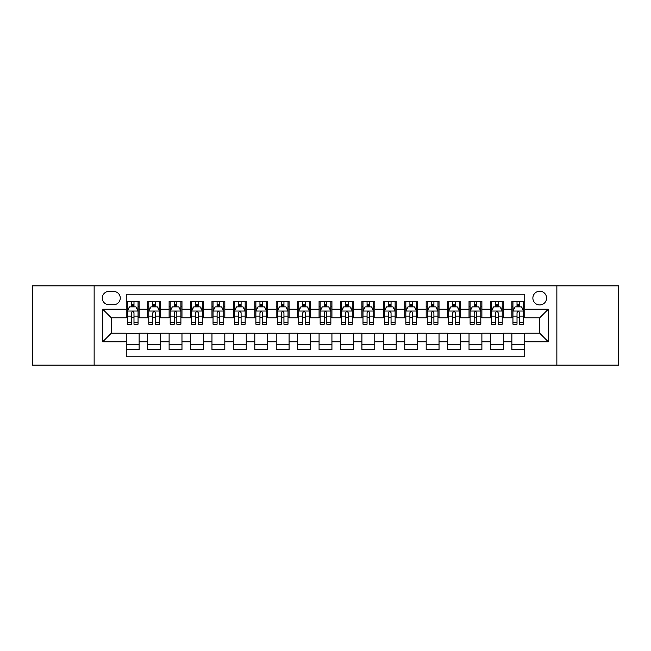 <?xml version="1.0" encoding="UTF-8"?>
<svg xmlns="http://www.w3.org/2000/svg" width="651" height="651" viewBox="0 0 651 651"><rect width="100%" height="100%" fill="white"/><g stroke="black" fill="none" stroke-linecap="round" stroke-linejoin="round"><path stroke-width="0.98" d="M539.72 291.225A6.852 6.852 0 0 0 532.868 298.077A6.852 6.852 0 0 0 539.72 304.937A6.852 6.852 0 0 0 546.58 298.077A6.852 6.852 0 0 0 539.72 291.225M556.857 365.13L618.45 365.13L618.45 285.87L556.857 285.87L556.857 365.13L94.143 365.13L94.143 285.87L32.55 285.87L32.55 365.13L94.143 365.13M524.73 301.397L511.873 301.397L511.873 309.217L503.304 309.217L503.304 317.786L511.873 317.786L511.873 309.217M503.304 309.217L503.304 301.397L490.455 301.397L490.455 309.217L481.886 309.217L481.886 317.786L490.455 317.786L490.455 309.217M481.886 309.217L481.886 301.397L469.029 301.397L469.029 309.217L460.46 309.217L460.46 317.786L469.029 317.786L469.029 309.217M460.46 309.217L460.46 301.397L447.603 301.397L447.603 309.217L439.034 309.217L439.034 317.786L447.603 317.786L447.603 309.217M439.034 309.217L439.034 301.397L426.185 301.397L426.185 309.217L417.617 309.217L417.617 317.786L426.185 317.786L426.185 309.217M417.617 309.217L417.617 301.397L404.759 301.397L404.759 309.217L396.19 309.217L396.19 317.786L404.759 317.786L404.759 309.217M396.19 309.217L396.19 301.397L383.341 301.397L383.341 309.217L374.773 309.217L374.773 317.786L383.341 317.786L383.341 309.217M374.773 309.217L374.773 301.397L361.915 301.397L361.915 309.217L353.347 309.217L353.347 317.786L361.915 317.786L361.915 309.217M353.347 309.217L353.347 301.397L340.497 301.397L340.497 309.217L331.929 309.217L331.929 317.786L340.497 317.786L340.497 309.217M331.929 309.217L331.929 301.397L319.071 301.397L319.071 309.217L310.503 309.217L310.503 317.786L319.071 317.786L319.071 309.217M310.503 309.217L310.503 301.397L297.653 301.397L297.653 309.217L289.085 309.217L289.085 317.786L297.653 317.786L297.653 309.217M289.085 309.217L289.085 301.397L276.227 301.397L276.227 309.217L267.659 309.217L267.659 317.786L276.227 317.786L276.227 309.217M267.659 309.217L267.659 301.397L254.81 301.397L254.81 309.217L246.241 309.217L246.241 317.786L254.81 317.786L254.81 309.217M246.241 309.217L246.241 301.397L233.383 301.397L233.383 309.217L224.815 309.217L224.815 317.786L233.383 317.786L233.383 309.217M224.815 309.217L224.815 301.397L211.966 301.397L211.966 309.217L203.397 309.217L203.397 317.786L211.966 317.786L211.966 309.217M203.397 309.217L203.397 301.397L190.54 301.397L190.54 309.217L181.971 309.217L181.971 317.786L190.54 317.786L190.54 309.217M181.971 309.217L181.971 301.397L169.114 301.397L169.114 309.217L160.545 309.217L160.545 317.786L169.114 317.786L169.114 309.217M160.545 309.217L160.545 301.397L147.696 301.397L147.696 317.786L139.127 317.786L139.127 301.397L126.27 301.397M126.27 349.603L139.127 349.603L139.127 333.214L147.696 333.214L147.696 349.603L160.545 349.603L160.545 333.214L169.114 333.214L169.114 341.783L160.545 341.783M169.114 341.783L169.114 349.603L181.971 349.603L181.971 333.214L190.54 333.214L190.54 341.783L181.971 341.783M190.54 341.783L190.54 349.603L203.397 349.603L203.397 333.214L211.966 333.214L211.966 341.783L203.397 341.783M211.966 341.783L211.966 349.603L224.815 349.603L224.815 333.214L233.383 333.214L233.383 341.783L224.815 341.783M233.383 341.783L233.383 349.603L246.241 349.603L246.241 333.214L254.81 333.214L254.81 341.783L246.241 341.783M254.81 341.783L254.81 349.603L267.659 349.603L267.659 333.214L276.227 333.214L276.227 341.783L267.659 341.783M276.227 341.783L276.227 349.603L289.085 349.603L289.085 333.214L297.653 333.214L297.653 341.783L289.085 341.783M297.653 341.783L297.653 349.603L310.503 349.603L310.503 333.214L319.071 333.214L319.071 341.783L310.503 341.783M319.071 341.783L319.071 349.603L331.929 349.603L331.929 333.214L340.497 333.214L340.497 341.783L331.929 341.783M340.497 341.783L340.497 349.603L353.347 349.603L353.347 333.214L361.915 333.214L361.915 341.783L353.347 341.783M361.915 341.783L361.915 349.603L374.773 349.603L374.773 333.214L383.341 333.214L383.341 341.783L374.773 341.783M383.341 341.783L383.341 349.603L396.19 349.603L396.19 333.214L404.759 333.214L404.759 341.783L396.19 341.783M404.759 341.783L404.759 349.603L417.617 349.603L417.617 333.214L426.185 333.214L426.185 341.783L417.617 341.783M426.185 341.783L426.185 349.603L439.034 349.603L439.034 333.214L447.603 333.214L447.603 341.783L439.034 341.783M447.603 341.783L447.603 349.603L460.46 349.603L460.46 333.214L469.029 333.214L469.029 341.783L460.46 341.783M469.029 341.783L469.029 349.603L481.886 349.603L481.886 333.214L490.455 333.214L490.455 341.783L481.886 341.783M490.455 341.783L490.455 349.603L503.304 349.603L503.304 333.214L511.873 333.214L511.873 341.783L503.304 341.783M108.92 304.717L113.632 304.717A6.64 6.64 0 0 0 120.272 298.077A6.64 6.64 0 0 0 113.632 291.436L108.92 291.436A6.64 6.64 0 0 0 102.28 298.077A6.64 6.64 0 0 0 108.92 304.717M556.857 285.87L94.143 285.87M524.73 309.217L524.73 294.219L126.27 294.219L126.27 317.786L111.28 317.786L111.28 333.214L126.27 333.214L126.27 356.781L524.73 356.781L524.73 333.214L539.72 333.214L539.72 317.786L524.73 317.786L524.73 309.217L548.288 309.217L548.288 341.783L524.73 341.783M126.27 341.783L102.712 341.783L102.712 309.217L126.27 309.217M511.873 341.783L511.873 349.603L524.73 349.603M126.27 306.759L127.344 306.759M131.412 306.759L133.984 306.759M138.053 306.759L139.127 306.759M126.27 317.574L127.344 317.574M131.412 317.574L133.984 317.574M138.053 317.574L139.127 317.574M126.27 333.426L139.127 333.426M126.27 344.241L139.127 344.241M147.696 317.574L148.77 317.574M152.839 317.574L155.41 317.574M159.479 317.574L160.545 317.574M147.696 306.759L148.77 306.759M152.839 306.759L155.41 306.759M159.479 306.759L160.545 306.759M147.696 333.426L160.545 333.426M147.696 344.241L160.545 344.241M169.114 333.426L181.971 333.426M169.114 344.241L181.971 344.241M169.114 306.759L170.188 306.759M174.256 306.759L176.828 306.759M180.897 306.759L181.971 306.759M169.114 317.574L170.188 317.574M174.256 317.574L176.828 317.574M180.897 317.574L181.971 317.574M190.54 333.426L203.397 333.426M190.54 344.241L203.397 344.241M190.54 306.759L191.614 306.759M195.682 306.759L198.254 306.759M202.323 306.759L203.397 306.759M190.54 317.574L191.614 317.574M195.682 317.574L198.254 317.574M202.323 317.574L203.397 317.574M211.966 333.426L224.815 333.426M211.966 344.241L224.815 344.241M211.966 306.759L213.032 306.759M217.1 306.759L219.672 306.759M223.741 306.759L224.815 306.759M211.966 317.574L213.032 317.574M217.1 317.574L219.672 317.574M223.741 317.574L224.815 317.574M233.383 333.426L246.241 333.426M233.383 344.241L246.241 344.241M233.383 306.759L234.458 306.759M238.526 306.759L241.098 306.759M245.167 306.759L246.241 306.759M233.383 317.574L234.458 317.574M238.526 317.574L241.098 317.574M245.167 317.574L246.241 317.574M254.81 333.426L267.659 333.426M254.81 344.241L267.659 344.241M254.81 306.759L255.876 306.759M259.944 306.759L262.516 306.759M266.593 306.759L267.659 306.759M254.81 317.574L255.876 317.574M259.944 317.574L262.516 317.574M266.593 317.574L267.659 317.574M276.227 333.426L289.085 333.426M276.227 344.241L289.085 344.241M276.227 306.759L277.302 306.759M281.37 306.759L283.942 306.759M288.011 306.759L289.085 306.759M276.227 317.574L277.302 317.574M281.37 317.574L283.942 317.574M288.011 317.574L289.085 317.574M297.653 333.426L310.503 333.426M297.653 344.241L310.503 344.241M297.653 306.759L298.719 306.759M302.796 306.759L305.36 306.759M309.437 306.759L310.503 306.759M297.653 317.574L298.719 317.574M302.796 317.574L305.36 317.574M309.437 317.574L310.503 317.574M319.071 333.426L331.929 333.426M319.071 344.241L331.929 344.241M319.071 306.759L320.146 306.759M324.214 306.759L326.786 306.759M330.854 306.759L331.929 306.759M319.071 317.574L320.146 317.574M324.214 317.574L326.786 317.574M330.854 317.574L331.929 317.574M340.497 333.426L353.347 333.426M340.497 344.241L353.347 344.241M340.497 306.759L341.563 306.759M345.64 306.759L348.204 306.759M352.281 306.759L353.347 306.759M340.497 317.574L341.563 317.574M345.64 317.574L348.204 317.574M352.281 317.574L353.347 317.574M361.915 333.426L374.773 333.426M361.915 344.241L374.773 344.241M361.915 306.759L362.989 306.759M367.058 306.759L369.63 306.759M373.698 306.759L374.773 306.759M361.915 317.574L362.989 317.574M367.058 317.574L369.63 317.574M373.698 317.574L374.773 317.574M383.341 333.426L396.19 333.426M383.341 344.241L396.19 344.241M383.341 306.759L384.407 306.759M388.484 306.759L391.056 306.759M395.124 306.759L396.19 306.759M383.341 317.574L384.407 317.574M388.484 317.574L391.056 317.574M395.124 317.574L396.19 317.574M404.759 333.426L417.617 333.426M404.759 344.241L417.617 344.241M404.759 306.759L405.833 306.759M409.902 306.759L412.474 306.759M416.542 306.759L417.617 306.759M404.759 317.574L405.833 317.574M409.902 317.574L412.474 317.574M416.542 317.574L417.617 317.574M426.185 333.426L439.034 333.426M426.185 344.241L439.034 344.241M426.185 306.759L427.259 306.759M431.328 306.759L433.9 306.759M437.968 306.759L439.034 306.759M426.185 317.574L427.259 317.574M431.328 317.574L433.9 317.574M437.968 317.574L439.034 317.574M447.603 333.426L460.46 333.426M447.603 344.241L460.46 344.241M447.603 306.759L448.677 306.759M452.746 306.759L455.318 306.759M459.386 306.759L460.46 306.759M447.603 317.574L448.677 317.574M452.746 317.574L455.318 317.574M459.386 317.574L460.46 317.574M469.029 333.426L481.886 333.426M469.029 344.241L481.886 344.241M469.029 306.759L470.103 306.759M474.172 306.759L476.744 306.759M480.812 306.759L481.886 306.759M469.029 317.574L470.103 317.574M474.172 317.574L476.744 317.574M480.812 317.574L481.886 317.574M490.455 333.426L503.304 333.426M490.455 344.241L503.304 344.241M490.455 306.759L491.521 306.759M495.59 306.759L498.161 306.759M502.23 306.759L503.304 306.759M490.455 317.574L491.521 317.574M495.59 317.574L498.161 317.574M502.23 317.574L503.304 317.574M511.873 333.426L524.73 333.426M511.873 344.241L524.73 344.241M511.873 306.759L512.947 306.759M517.016 306.759L519.588 306.759M523.656 306.759L524.73 306.759M511.873 317.574L512.947 317.574M517.016 317.574L519.588 317.574M523.656 317.574L524.73 317.574M111.28 317.786L102.712 309.217M111.28 333.214L102.712 341.783M548.288 309.217L539.72 317.786M548.288 341.783L539.72 333.214M133.984 304.188L131.412 304.188M138.053 322.473L133.984 322.473L133.984 324.214L138.053 324.214L138.053 311.145L135.913 306.865L129.484 306.865L127.344 311.145L127.344 324.214L131.412 324.214L131.412 322.473L127.344 322.473M127.344 311.145L127.344 301.397M138.053 311.145L138.053 301.397M131.412 306.865L131.412 301.397M133.984 301.397L133.984 306.865M133.984 322.473L133.984 312.757C133.129 311.105 132.275 311.105 131.412 312.757L131.412 322.473M155.41 304.188L152.839 304.188M159.479 322.473L155.41 322.473L155.41 324.214L159.479 324.214L159.479 311.145L157.339 306.865L150.91 306.865L148.77 311.145L148.77 324.214L152.839 324.214L152.839 322.473L148.77 322.473M148.77 311.145L148.77 301.397M159.479 311.145L159.479 301.397M152.839 306.865L152.839 301.397M155.41 301.397L155.41 306.865M155.41 322.473L155.41 312.757C154.547 311.105 153.693 311.105 152.839 312.757L152.839 322.473M176.828 304.188L174.256 304.188M180.897 322.473L176.828 322.473L176.828 324.214L180.897 324.214L180.897 311.145L178.756 306.865L172.328 306.865L170.188 311.145L170.188 324.214L174.256 324.214L174.256 322.473L170.188 322.473M170.188 311.145L170.188 301.397M180.897 311.145L180.897 301.397M174.256 306.865L174.256 301.397M176.828 301.397L176.828 306.865M176.828 322.473L176.828 312.757C175.973 311.105 175.119 311.105 174.256 312.757L174.256 322.473M198.254 304.188L195.682 304.188M202.323 322.473L198.254 322.473L198.254 324.214L202.323 324.214L202.323 311.145L200.183 306.865L193.754 306.865L191.614 311.145L191.614 324.214L195.682 324.214L195.682 322.473L191.614 322.473M191.614 311.145L191.614 301.397M202.323 311.145L202.323 301.397M195.682 306.865L195.682 301.397M198.254 301.397L198.254 306.865M198.254 322.473L198.254 312.757C197.399 311.105 196.537 311.105 195.682 312.757L195.682 322.473M219.672 304.188L217.1 304.188M223.741 322.473L219.672 322.473L219.672 324.214L223.741 324.214L223.741 311.145L221.6 306.865L215.172 306.865L213.032 311.145L213.032 324.214L217.1 324.214L217.1 322.473L213.032 322.473M213.032 311.145L213.032 301.397M223.741 311.145L223.741 301.397M217.1 306.865L217.1 301.397M219.672 301.397L219.672 306.865M219.672 322.473L219.672 312.757C218.817 311.105 217.963 311.105 217.1 312.757L217.1 322.473M241.098 304.188L238.526 304.188M245.167 322.473L241.098 322.473L241.098 324.214L245.167 324.214L245.167 311.145L243.026 306.865L236.598 306.865L234.458 311.145L234.458 324.214L238.526 324.214L238.526 322.473L234.458 322.473M234.458 311.145L234.458 301.397M245.167 311.145L245.167 301.397M238.526 306.865L238.526 301.397M241.098 301.397L241.098 306.865M241.098 322.473L241.098 312.757C240.243 311.105 239.381 311.105 238.526 312.757L238.526 322.473M262.516 304.188L259.944 304.188M266.593 322.473L262.516 322.473L262.516 324.214L266.593 324.214L266.593 311.145L264.444 306.865L258.016 306.865L255.876 311.145L255.876 324.214L259.944 324.214L259.944 322.473L255.876 322.473M255.876 311.145L255.876 301.397M266.593 311.145L266.593 301.397M259.944 306.865L259.944 301.397M262.516 301.397L262.516 306.865M262.516 322.473L262.516 312.757C261.661 311.105 260.807 311.105 259.944 312.757L259.944 322.473M283.942 304.188L281.37 304.188M288.011 322.473L283.942 322.473L283.942 324.214L288.011 324.214L288.011 311.145L285.87 306.865L279.442 306.865L277.302 311.145L277.302 324.214L281.37 324.214L281.37 322.473L277.302 322.473M277.302 311.145L277.302 301.397M288.011 311.145L288.011 301.397M281.37 306.865L281.37 301.397M283.942 301.397L283.942 306.865M283.942 322.473L283.942 312.757C283.087 311.105 282.225 311.105 281.37 312.757L281.37 322.473M305.36 304.188L302.796 304.188M309.437 322.473L305.36 322.473L305.36 324.214L309.437 324.214L309.437 311.145L307.288 306.865L300.868 306.865L298.719 311.145L298.719 324.214L302.796 324.214L302.796 322.473L298.719 322.473M298.719 311.145L298.719 301.397M309.437 311.145L309.437 301.397M302.796 306.865L302.796 301.397M305.36 301.397L305.36 306.865M305.36 322.473L305.36 312.757C304.505 311.105 303.651 311.105 302.796 312.757L302.796 322.473M326.786 304.188L324.214 304.188M330.854 322.473L326.786 322.473L326.786 324.214L330.854 324.214L330.854 311.145L328.714 306.865L322.286 306.865L320.146 311.145L320.146 324.214L324.214 324.214L324.214 322.473L320.146 322.473M320.146 311.145L320.146 301.397M330.854 311.145L330.854 301.397M324.214 306.865L324.214 301.397M326.786 301.397L326.786 306.865M326.786 322.473L326.786 312.757C325.931 311.105 325.069 311.105 324.214 312.757L324.214 322.473M348.204 304.188L345.64 304.188M352.281 322.473L348.204 322.473L348.204 324.214L352.281 324.214L352.281 311.145L350.132 306.865L343.712 306.865L341.563 311.145L341.563 324.214L345.64 324.214L345.64 322.473L341.563 322.473M341.563 311.145L341.563 301.397M352.281 311.145L352.281 301.397M345.64 306.865L345.64 301.397M348.204 301.397L348.204 306.865M348.204 322.473L348.204 312.757C347.349 311.105 346.495 311.105 345.64 312.757L345.64 322.473M369.63 304.188L367.058 304.188M373.698 322.473L369.63 322.473L369.63 324.214L373.698 324.214L373.698 311.145L371.558 306.865L365.13 306.865L362.989 311.145L362.989 324.214L367.058 324.214L367.058 322.473L362.989 322.473M362.989 311.145L362.989 301.397M373.698 311.145L373.698 301.397M367.058 306.865L367.058 301.397M369.63 301.397L369.63 306.865M369.63 322.473L369.63 312.757C368.775 311.105 367.921 311.105 367.058 312.757L367.058 322.473M391.056 304.188L388.484 304.188M395.124 322.473L391.056 322.473L391.056 324.214L395.124 324.214L395.124 311.145L392.984 306.865L386.556 306.865L384.407 311.145L384.407 324.214L388.484 324.214L388.484 322.473L384.407 322.473M384.407 311.145L384.407 301.397M395.124 311.145L395.124 301.397M388.484 306.865L388.484 301.397M391.056 301.397L391.056 306.865M391.056 322.473L391.056 312.757C390.193 311.105 389.339 311.105 388.484 312.757L388.484 322.473M412.474 304.188L409.902 304.188M416.542 322.473L412.474 322.473L412.474 324.214L416.542 324.214L416.542 311.145L414.402 306.865L407.974 306.865L405.833 311.145L405.833 324.214L409.902 324.214L409.902 322.473L405.833 322.473M405.833 311.145L405.833 301.397M416.542 311.145L416.542 301.397M409.902 306.865L409.902 301.397M412.474 301.397L412.474 306.865M412.474 322.473L412.474 312.757C411.619 311.105 410.765 311.105 409.902 312.757L409.902 322.473M433.9 304.188L431.328 304.188M437.968 322.473L433.9 322.473L433.9 324.214L437.968 324.214L437.968 311.145L435.828 306.865L429.4 306.865L427.259 311.145L427.259 324.214L431.328 324.214L431.328 322.473L427.259 322.473M427.259 311.145L427.259 301.397M437.968 311.145L437.968 301.397M431.328 306.865L431.328 301.397M433.9 301.397L433.9 306.865M433.9 322.473L433.9 312.757C433.037 311.105 432.183 311.105 431.328 312.757L431.328 322.473M455.318 304.188L452.746 304.188M459.386 322.473L455.318 322.473L455.318 324.214L459.386 324.214L459.386 311.145L457.246 306.865L450.817 306.865L448.677 311.145L448.677 324.214L452.746 324.214L452.746 322.473L448.677 322.473M448.677 311.145L448.677 301.397M459.386 311.145L459.386 301.397M452.746 306.865L452.746 301.397M455.318 301.397L455.318 306.865M455.318 322.473L455.318 312.757C454.463 311.105 453.609 311.105 452.746 312.757L452.746 322.473M476.744 304.188L474.172 304.188M480.812 322.473L476.744 322.473L476.744 324.214L480.812 324.214L480.812 311.145L478.672 306.865L472.244 306.865L470.103 311.145L470.103 324.214L474.172 324.214L474.172 322.473L470.103 322.473M470.103 311.145L470.103 301.397M480.812 311.145L480.812 301.397M474.172 306.865L474.172 301.397M476.744 301.397L476.744 306.865M476.744 322.473L476.744 312.757C475.889 311.105 475.027 311.105 474.172 312.757L474.172 322.473M498.161 304.188L495.59 304.188M502.23 322.473L498.161 322.473L498.161 324.214L502.23 324.214L502.23 311.145L500.09 306.865L493.661 306.865L491.521 311.145L491.521 324.214L495.59 324.214L495.59 322.473L491.521 322.473M491.521 311.145L491.521 301.397M502.23 311.145L502.23 301.397M495.59 306.865L495.59 301.397M498.161 301.397L498.161 306.865M498.161 322.473L498.161 312.757C497.307 311.105 496.453 311.105 495.59 312.757L495.59 322.473M519.588 304.188L517.016 304.188M523.656 322.473L519.588 322.473L519.588 324.214L523.656 324.214L523.656 311.145L521.516 306.865L515.087 306.865L512.947 311.145L512.947 324.214L517.016 324.214L517.016 322.473L512.947 322.473M512.947 311.145L512.947 301.397M523.656 311.145L523.656 301.397M517.016 306.865L517.016 301.397M519.588 301.397L519.588 306.865M519.588 322.473L519.588 312.757C518.733 311.105 517.87 311.105 517.016 312.757L517.016 322.473M147.696 341.783L139.127 341.783M147.696 309.217L139.127 309.217M138.004 311.04L127.401 311.04M127.344 308.045L128.898 308.045M136.498 308.045L138.053 308.045M131.412 316.109L127.344 316.109M138.053 316.109L133.984 316.109M133.984 305.547L131.412 305.547M159.422 311.04L148.819 311.04M148.77 308.045L150.316 308.045M157.924 308.045L159.479 308.045M152.839 316.109L148.77 316.109M159.479 316.109L155.41 316.109M155.41 305.547L152.839 305.547M180.848 311.04L170.245 311.04M170.188 308.045L171.742 308.045M179.351 308.045L180.897 308.045M174.256 316.109L170.188 316.109M180.897 316.109L176.828 316.109M176.828 305.547L174.256 305.547M202.266 311.04L191.663 311.04M191.614 308.045L193.16 308.045M200.768 308.045L202.323 308.045M195.682 316.109L191.614 316.109M202.323 316.109L198.254 316.109M198.254 305.547L195.682 305.547M223.692 311.04L213.089 311.04M213.032 308.045L214.586 308.045M222.194 308.045L223.741 308.045M217.1 316.109L213.032 316.109M223.741 316.109L219.672 316.109M219.672 305.547L217.1 305.547M245.11 311.04L234.506 311.04M234.458 308.045L236.012 308.045M243.612 308.045L245.167 308.045M238.526 316.109L234.458 316.109M245.167 316.109L241.098 316.109M241.098 305.547L238.526 305.547M266.536 311.04L255.933 311.04M255.876 308.045L257.43 308.045M265.038 308.045L266.593 308.045M259.944 316.109L255.876 316.109M266.593 316.109L262.516 316.109M262.516 305.547L259.944 305.547M287.954 311.04L277.35 311.04M277.302 308.045L278.856 308.045M286.456 308.045L288.011 308.045M281.37 316.109L277.302 316.109M288.011 316.109L283.942 316.109M283.942 305.547L281.37 305.547M309.38 311.04L298.776 311.04M298.719 308.045L300.274 308.045M307.882 308.045L309.437 308.045M302.796 316.109L298.719 316.109M309.437 316.109L305.36 316.109M305.36 305.547L302.796 305.547M330.806 311.04L320.194 311.04M320.146 308.045L321.7 308.045M329.3 308.045L330.854 308.045M324.214 316.109L320.146 316.109M330.854 316.109L326.786 316.109M326.786 305.547L324.214 305.547M352.224 311.04L341.62 311.04M341.563 308.045L343.118 308.045M350.726 308.045L352.281 308.045M345.64 316.109L341.563 316.109M352.281 316.109L348.204 316.109M348.204 305.547L345.64 305.547M373.65 311.04L363.046 311.04M362.989 308.045L364.544 308.045M372.144 308.045L373.698 308.045M367.058 316.109L362.989 316.109M373.698 316.109L369.63 316.109M369.63 305.547L367.058 305.547M395.067 311.04L384.464 311.04M384.407 308.045L385.962 308.045M393.57 308.045L395.124 308.045M388.484 316.109L384.407 316.109M395.124 316.109L391.056 316.109M391.056 305.547L388.484 305.547M416.494 311.04L405.89 311.04M405.833 308.045L407.388 308.045M414.988 308.045L416.542 308.045M409.902 316.109L405.833 316.109M416.542 316.109L412.474 316.109M412.474 305.547L409.902 305.547M437.911 311.04L427.308 311.04M427.259 308.045L428.806 308.045M436.414 308.045L437.968 308.045M431.328 316.109L427.259 316.109M437.968 316.109L433.9 316.109M433.9 305.547L431.328 305.547M459.337 311.04L448.734 311.04M448.677 308.045L450.232 308.045M457.84 308.045L459.386 308.045M452.746 316.109L448.677 316.109M459.386 316.109L455.318 316.109M455.318 305.547L452.746 305.547M480.755 311.04L470.152 311.04M470.103 308.045L471.649 308.045M479.258 308.045L480.812 308.045M474.172 316.109L470.103 316.109M480.812 316.109L476.744 316.109M476.744 305.547L474.172 305.547M502.181 311.04L491.578 311.04M491.521 308.045L493.076 308.045M500.684 308.045L502.23 308.045M495.59 316.109L491.521 316.109M502.23 316.109L498.161 316.109M498.161 305.547L495.59 305.547M523.599 311.04L512.996 311.04M512.947 308.045L514.502 308.045M522.102 308.045L523.656 308.045M517.016 316.109L512.947 316.109M523.656 316.109L519.588 316.109M519.588 305.547L517.016 305.547"/></g></svg>
